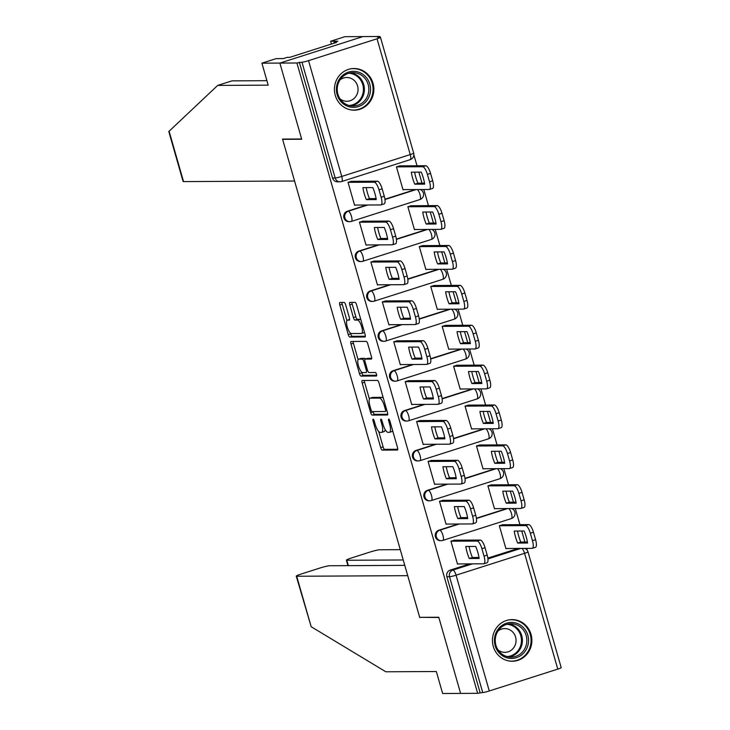 <?xml version="1.0" encoding="UTF-8"?>
<svg xmlns="http://www.w3.org/2000/svg" width="730" height="730" viewBox="0 0 730 730"><rect width="100%" height="100%" fill="white"/><g stroke="black" fill="none" stroke-linecap="round" stroke-linejoin="round"><path stroke-width="1.09" d="M373.13 419.184A1.834 0.566 -107.7 0 0 373.076 419.193A1.834 0.566 -107.7 0 0 373.039 420.945L380.686 447.599A2.619 0.803 -107.7 0 0 382.246 450.109L397.366 450.027A2.619 0.803 -107.7 0 0 397.448 450.018A2.619 0.803 -107.7 0 0 397.494 447.517L389.847 420.854A1.834 0.566 -107.7 0 0 388.752 419.102A1.834 0.566 -107.7 0 0 388.698 419.111A1.834 0.566 -107.7 0 0 388.67 420.863L389.665 424.312A8.386 2.582 -107.7 0 1 389.519 432.315A8.386 2.582 -107.7 0 1 389.273 432.352L388.013 432.361A8.386 2.582 -107.7 0 1 383.022 424.349L382.036 420.9A1.834 0.566 -107.7 0 0 380.941 419.148A1.834 0.566 -107.7 0 0 380.887 419.157A1.834 0.566 -107.7 0 0 380.859 420.9L381.845 424.349A8.386 2.582 -107.7 0 1 381.708 432.361A8.386 2.582 -107.7 0 1 381.462 432.397L380.202 432.406A8.386 2.582 -107.7 0 1 375.211 424.385L374.216 420.936A1.834 0.566 -107.7 0 0 373.13 419.184M493.288 646.452A20.823 19.728 89.7 0 0 512.277 661.252A20.823 19.728 89.7 0 0 531.048 634.406A20.823 19.728 89.7 0 0 512.058 619.606A20.823 19.728 89.7 0 0 493.288 646.452M335.271 95.365A20.823 19.728 89.7 0 0 354.26 110.166A20.823 19.728 89.7 0 0 373.03 83.32A20.823 19.728 89.7 0 0 354.041 68.51A20.823 19.728 89.7 0 0 335.271 95.365M345.71 304.939A2.619 0.803 -107.7 0 0 344.149 302.43L339.906 302.457A2.619 0.803 -107.7 0 0 339.833 302.466A2.619 0.803 -107.7 0 0 339.788 304.967L348.274 334.577A2.619 0.803 -107.7 0 0 349.834 337.077L364.963 336.995A2.619 0.803 -107.7 0 0 365.036 336.986A2.619 0.803 -107.7 0 0 365.082 334.486L356.596 304.885A2.619 0.803 -107.7 0 0 355.035 302.375L349.907 302.402A2.619 0.803 -107.7 0 0 349.825 302.412A2.619 0.803 -107.7 0 0 349.789 304.912L353.42 317.587A2.619 0.803 -107.7 0 0 354.981 320.087L357.517 320.078A7.008 2.153 -107.7 0 1 361.596 326.456A7.008 2.153 -107.7 0 1 361.578 333.464A7.008 2.153 -107.7 0 1 361.368 333.5L351.413 333.555A7.008 2.153 -107.7 0 1 347.334 327.177A7.008 2.153 -107.7 0 1 347.352 320.16A7.008 2.153 -107.7 0 1 347.562 320.132L349.223 320.123A2.619 0.803 -107.7 0 0 349.296 320.105A2.619 0.803 -107.7 0 0 349.341 317.605L345.71 304.939M404.776 565.358L329.622 565.75A8.012 0.73 -16 0 0 319.795 568.077L301.399 573.953A8.012 0.73 -16 0 0 296.261 576.143A8.012 0.73 -16 0 0 296.699 576.253L311.172 626.714L385.823 671.783L436.33 671.518L442.635 693.5L460.612 693.409L438.776 617.233L419.677 617.334L282.62 139.348L301.709 139.248L279.873 63.081L296.909 62.99L477.648 693.317L482.722 692.533L449.525 576.736A5.338 5.055 -90.3 0 1 452.901 570.084L472.383 563.87M420.571 617.334L438.849 617.489L460.612 693.409L477.648 693.317M362.281 380.485A2.619 0.803 -107.7 0 0 362.208 380.494A2.619 0.803 -107.7 0 0 362.162 382.995L370.648 412.605A2.619 0.803 -107.7 0 0 372.209 415.105L387.338 415.023A2.619 0.803 -107.7 0 0 387.411 415.014A2.619 0.803 -107.7 0 0 387.457 412.514L378.97 382.912A2.619 0.803 -107.7 0 0 377.41 380.403L362.281 380.485M359.461 373.587L350.975 343.985A2.619 0.803 -107.7 0 1 351.02 341.485A2.619 0.803 -107.7 0 1 351.094 341.467L366.223 341.394A2.619 0.803 -107.7 0 1 367.783 343.894L371.415 356.568A2.619 0.803 -107.7 0 1 371.369 359.069A2.619 0.803 -107.7 0 1 371.287 359.078L365.155 359.114A2.619 0.803 -107.7 0 0 365.082 359.123A2.619 0.803 -107.7 0 0 365.036 361.624L367.445 370.028A2.619 0.803 -107.7 0 0 369.006 372.537L375.393 372.501A1.834 0.566 -107.7 0 1 376.461 374.171A1.834 0.566 -107.7 0 1 376.452 376.005A1.834 0.566 -107.7 0 1 376.397 376.014L361.022 376.096A2.619 0.803 -107.7 0 1 359.461 373.587L361.879 372.82L361.678 372.099M261.897 63.172L276.177 58.619L283.368 58.583L287.237 57.342L289.81 57.332L336.53 42.422L333.957 42.44L337.835 41.199L330.644 41.236L344.925 36.683L362.901 36.591L279.873 63.081L301.636 138.992L282.546 139.092L294.564 181.013L183.54 181.597A8.012 0.73 164 0 1 183.102 181.487L168.794 131.528L217.686 85.419L268.193 85.154L261.897 63.172L279.873 63.081L362.901 36.591L379.938 36.5L380.157 37.257A5.338 0.484 -16 0 1 380.458 37.33A5.338 0.484 -16 0 1 377.045 38.79L308.534 60.654L341.74 176.441L410.242 154.587L377.045 38.79M527.27 550.311L526.722 548.385M524.897 542.034L521.731 531.011M519.915 524.651L515.289 508.518M513.464 502.158L510.297 491.135M508.481 484.784L503.855 468.642M502.03 462.291L498.864 451.259M497.048 444.908L492.421 428.765M490.596 422.415L487.43 411.382M485.614 405.031L480.988 388.889M479.163 382.538L475.996 371.506M474.181 365.155L469.545 349.013M467.729 342.662L464.563 331.639M462.747 325.279L458.112 309.146M456.296 302.786L453.129 291.763M451.313 285.403L446.678 269.27M444.862 262.909L441.696 251.887M439.88 245.535L435.244 229.393M433.428 223.042L430.262 212.01M428.446 205.659L423.811 189.517M421.995 183.166L418.828 172.134M417.012 165.783L413.864 154.824M379.938 36.5L377.519 37.276L380.166 37.257M296.909 62.99L301.983 62.205A5.338 0.484 -16 0 0 308.534 60.654M480.066 692.542L446.87 576.755A5.338 5.055 -90.3 0 1 450.246 570.093L469.728 563.879M487.832 558.103L518.145 548.431M557.784 669.118L524.578 553.331A5.338 0.484 -16 0 0 528 551.871L561.206 667.658A5.338 0.484 164 0 1 557.784 669.118L489.273 690.972A5.338 0.484 164 0 1 482.722 692.533M503.025 524.742L499.338 525.7L505.936 548.705L506.583 548.495M454.617 540.191L450.921 541.14L457.518 564.153L458.166 563.943M443.183 500.315L439.487 501.273L446.085 524.277L446.733 524.067M491.591 484.866L487.905 485.824L494.502 508.828L495.15 508.618M431.749 460.438L428.054 461.397L434.651 484.401L435.299 484.191M480.158 444.99L476.471 445.948L483.068 468.952L483.716 468.742M420.316 420.562L416.62 421.52L423.217 444.524L423.865 444.315M468.724 405.123L465.037 406.072L471.635 429.076L472.283 428.875M408.882 380.695L405.187 381.644L411.784 404.648L412.432 404.447M457.29 365.246L453.604 366.195L460.201 389.2L460.849 388.999M397.448 340.819L393.753 341.768L400.35 364.772L400.998 364.571M445.857 325.37L442.17 326.328L448.767 349.332L449.415 349.123M386.015 300.942L382.319 301.901L388.917 324.905L389.565 324.695M434.423 285.494L430.737 286.452L437.334 309.456L437.982 309.246M374.581 261.066L370.886 262.024L377.483 285.029L378.131 284.819M422.989 245.618L419.303 246.576L425.9 269.58L426.548 269.37M363.138 221.19L359.452 222.148L366.049 245.152L366.697 244.942M411.556 205.741L407.869 206.7L414.467 229.704L415.115 229.494M351.705 181.314L348.018 182.272L354.616 205.276L355.264 205.066M400.122 165.874L396.436 166.823L403.033 189.827L403.681 189.627M347.334 211.225L348.283 211.225A5.338 1.643 72.3 0 1 351.459 216.326A5.338 1.643 72.3 0 1 351.367 221.418A5.338 1.643 72.3 0 1 351.212 221.446A5.338 5.055 -90.3 0 1 349.77 221.674L348.83 221.683A5.338 5.055 89.7 0 1 347.334 211.225L366.825 205.011M384.929 199.235L415.242 189.563M358.768 251.102L359.717 251.093A5.338 1.643 72.3 0 1 362.892 256.203A5.338 1.643 72.3 0 1 362.801 261.294A5.338 1.643 72.3 0 1 362.646 261.322A5.338 5.055 -90.3 0 1 361.204 261.55L360.264 261.55A5.338 5.055 89.7 0 1 358.768 251.102L378.259 244.888M396.363 239.112L426.676 229.439M370.21 290.978L371.15 290.969A5.338 1.643 72.3 0 1 374.326 296.07A5.338 1.643 72.3 0 1 374.234 301.171A5.338 1.643 72.3 0 1 374.079 301.198A5.338 5.055 -90.3 0 1 372.638 301.426L371.698 301.426A5.338 5.055 89.7 0 1 370.21 290.978L389.692 284.755M407.796 278.979L438.109 269.315M381.644 330.854L382.584 330.845A5.338 1.643 72.3 0 1 385.759 335.946A5.338 1.643 72.3 0 1 385.668 341.047A5.338 1.643 72.3 0 1 385.513 341.065A5.338 5.055 -90.3 0 1 384.071 341.293L383.131 341.302A5.338 5.055 89.7 0 1 381.644 330.854L401.126 324.631M419.23 318.855L449.543 309.182M393.078 370.721L394.017 370.721A5.338 1.643 72.3 0 1 397.193 375.822A5.338 1.643 72.3 0 1 397.102 380.923A5.338 1.643 72.3 0 1 396.947 380.941A5.338 5.055 -90.3 0 1 395.505 381.17L394.565 381.179A5.338 5.055 89.7 0 1 393.078 370.721L412.56 364.507M430.663 358.731L460.977 349.059M404.511 410.598L405.451 410.598A5.338 1.643 72.3 0 1 408.627 415.698A5.338 1.643 72.3 0 1 408.535 420.79A5.338 1.643 72.3 0 1 408.38 420.818A5.338 5.055 -90.3 0 1 406.948 421.046L405.999 421.055A5.338 5.055 89.7 0 1 404.511 410.598L423.993 404.384M442.097 398.607L472.41 388.935M415.945 450.474L416.885 450.465A5.338 1.643 72.3 0 1 420.06 455.575A5.338 1.643 72.3 0 1 419.969 460.666A5.338 1.643 72.3 0 1 419.814 460.694A5.338 5.055 -90.3 0 1 418.381 460.922L417.432 460.922A5.338 5.055 89.7 0 1 415.945 450.474L435.427 444.26M453.531 438.484L483.844 428.811M427.378 490.35L428.318 490.341A5.338 1.643 72.3 0 1 431.494 495.451A5.338 1.643 72.3 0 1 431.403 500.543A5.338 1.643 72.3 0 1 431.248 500.57A5.338 5.055 -90.3 0 1 429.815 500.798L428.866 500.798A5.338 5.055 89.7 0 1 427.378 490.35L446.86 484.136M464.964 478.351L495.278 468.687M438.812 530.226L439.752 530.217A5.338 1.643 72.3 0 1 442.927 535.318A5.338 1.643 72.3 0 1 442.836 540.419A5.338 1.643 72.3 0 1 442.681 540.446A5.338 5.055 -90.3 0 1 441.248 540.674L440.299 540.674A5.338 5.055 89.7 0 1 438.812 530.226L458.294 524.003M476.398 518.227L506.711 508.564M282.62 139.348L283.441 139.092M299.327 62.214L332.533 178.011A5.338 5.055 89.7 0 0 337.397 181.806L340.052 181.788A5.338 5.055 -90.3 0 1 335.179 177.992L301.983 62.205M383.88 431.622A8.386 2.582 -107.7 0 0 384.126 431.585A8.386 2.582 -107.7 0 0 385.093 429.441M391.691 431.585A8.386 2.582 -107.7 0 0 391.937 431.549A8.386 2.582 -107.7 0 0 392.667 430.691M378.715 431.521L383.104 446.833A2.619 0.803 -107.7 0 0 384.664 449.333L397.759 449.269M373.003 411.583L373.066 411.829A2.619 0.803 -107.7 0 0 374.627 414.339L387.721 414.266M364.316 380.476A2.619 0.803 -107.7 0 0 364.58 382.228L369.407 399.045M371.032 409.84A1.834 0.566 -107.7 0 0 372.127 411.592L385.404 411.519A1.834 0.566 -107.7 0 0 385.458 411.51A1.834 0.566 -107.7 0 0 385.486 409.758L384.445 406.126A8.386 2.582 -107.7 0 0 379.454 398.105L370.375 398.151A8.386 2.582 -107.7 0 0 370.128 398.197A8.386 2.582 -107.7 0 0 369.991 406.199L371.032 409.84M383.359 398.215A8.386 2.582 -107.7 0 0 381.872 397.339L379.454 398.105M370.128 398.197L372.555 397.421A8.386 2.582 -107.7 0 1 372.802 397.385L381.872 397.339M358.101 359.616L353.393 343.209L350.975 343.985M353.128 341.457A2.619 0.803 -107.7 0 0 353.393 343.209M371.679 358.32L367.582 358.339A2.619 0.803 -107.7 0 0 367.5 358.348A2.619 0.803 -107.7 0 0 367.427 358.384M376.662 375.247L363.44 375.32L361.022 376.096M358.795 359.142A7.008 2.153 -107.7 0 0 358.585 359.178A7.008 2.153 -107.7 0 0 358.567 366.186A7.008 2.153 -107.7 0 0 362.637 372.565L366.15 372.546A2.619 0.803 -107.7 0 0 366.223 372.537A2.619 0.803 -107.7 0 0 366.268 370.037L363.859 361.633A2.619 0.803 -107.7 0 0 362.299 359.123L358.795 359.142L361.213 358.375A7.008 2.153 -107.7 0 0 361.003 358.403L358.585 359.178M365.474 358.996A2.619 0.803 -107.7 0 0 364.717 358.357L362.299 359.123M361.213 358.375L364.717 358.357M361.879 372.82A2.619 0.803 -107.7 0 0 363.44 375.32M363.786 332.725A7.008 2.153 -107.7 0 0 363.996 332.697A7.008 2.153 -107.7 0 0 364.452 332.296M360.848 319.722A7.008 2.153 -107.7 0 0 359.945 319.302L357.517 320.078M351.942 302.393A2.619 0.803 -107.7 0 0 352.207 304.145L355.838 316.811A2.619 0.803 -107.7 0 0 357.399 319.32L359.945 319.302M350.5 333.135L350.692 333.802A2.619 0.803 -107.7 0 0 352.252 336.302L365.347 336.238M341.941 302.448A2.619 0.803 -107.7 0 0 342.206 304.2L346.896 320.561M517.661 543.065L527.58 543.01A16.69 5.128 -107.7 0 0 524.131 530.993L514.221 531.048A16.69 5.128 -107.7 0 0 517.661 543.065L520.809 542.052L527.416 542.025M505.881 548.495L532.079 548.358A8.012 2.464 -107.7 0 0 532.316 548.321A8.012 2.464 -107.7 0 0 532.453 540.684L530.327 533.265A8.012 2.464 -107.7 0 0 525.554 525.609L499.356 525.746M517.524 531.029A16.69 5.128 -107.7 0 0 520.809 542.052M502.322 524.742L528.702 524.605A8.012 2.464 72.3 0 1 533.466 532.261L535.592 539.68A8.012 2.464 72.3 0 1 535.464 547.317L532.316 548.321M469.253 558.505A16.69 5.128 72.3 0 1 465.804 546.496L475.723 546.442A16.69 5.128 72.3 0 1 479.163 558.459L469.253 558.505L472.392 557.501A16.69 5.128 72.3 0 1 469.116 546.478M472.392 557.501L479.008 557.464M453.905 540.191L480.285 540.054A8.012 2.464 72.3 0 1 485.058 547.71L487.184 555.119A8.012 2.464 72.3 0 1 487.047 562.766L483.899 563.77A8.012 2.464 -107.7 0 0 484.036 556.123L481.909 548.714A8.012 2.464 -107.7 0 0 477.146 541.058L480.285 540.054M457.464 563.943L483.661 563.806A8.012 2.464 -107.7 0 0 483.899 563.77M450.939 541.195L477.146 541.058M506.228 503.189L516.146 503.134A16.69 5.128 -107.7 0 0 512.697 491.117L502.787 491.171A16.69 5.128 -107.7 0 0 506.228 503.189L509.376 502.185L515.982 502.149M494.447 508.627L520.645 508.491A8.012 2.464 -107.7 0 0 520.882 508.454A8.012 2.464 -107.7 0 0 521.019 500.807L518.893 493.389A8.012 2.464 -107.7 0 0 514.121 485.742L487.923 485.879M506.091 491.153A16.69 5.128 -107.7 0 0 509.376 502.185M490.889 484.875L517.269 484.729A8.012 2.464 72.3 0 1 522.032 492.385L524.158 499.804A8.012 2.464 72.3 0 1 524.03 507.45L520.882 508.454M494.794 463.313L504.713 463.258A16.69 5.128 -107.7 0 0 501.264 451.249L491.354 451.295A16.69 5.128 -107.7 0 0 494.794 463.313L497.942 462.309L504.549 462.273M483.014 468.751L509.211 468.614A8.012 2.464 -107.7 0 0 509.449 468.578A8.012 2.464 -107.7 0 0 509.586 460.931L507.459 453.522A8.012 2.464 -107.7 0 0 502.687 445.866L476.489 446.003M494.657 451.277A16.69 5.128 -107.7 0 0 497.942 462.309M479.455 444.999L505.835 444.862A8.012 2.464 72.3 0 1 510.598 452.518L512.725 459.927A8.012 2.464 72.3 0 1 512.597 467.574L509.449 468.578M311.172 626.714L296.261 576.143M400.277 549.654L379.737 549.763A8.012 0.73 -16 0 0 369.9 552.09L351.504 557.966A8.012 0.73 -16 0 0 346.376 560.156A8.012 0.73 -16 0 0 346.814 560.266L348.356 565.65M403.234 559.974L346.814 560.266M419.759 617.589L407.732 575.669L296.699 576.253M330.644 41.236L331.447 44.046M217.686 85.419L231.967 80.866L266.915 80.683M333.957 42.44L334.167 43.179M516.429 657.684A18.022 17.073 -90.3 0 1 495.141 645.648A18.022 17.073 -90.3 0 1 506.538 623.183A18.022 17.073 -90.3 0 1 527.827 635.219A18.022 17.073 -90.3 0 1 516.429 657.684M506.474 624.46A16.69 15.804 89.7 0 0 495.424 642.92A16.69 15.804 89.7 0 0 511.146 657.128A16.69 15.804 89.7 0 0 515.635 656.407A16.69 15.804 89.7 0 0 526.686 637.956A16.69 15.804 89.7 0 0 510.973 623.748A16.69 15.804 89.7 0 0 506.474 624.46M498.125 650.029A11.881 11.251 89.7 0 0 504.868 652.346A11.881 11.251 89.7 0 0 508.071 651.844A11.881 11.251 89.7 0 0 515.937 638.704A11.881 11.251 89.7 0 0 504.749 628.585A11.881 11.251 89.7 0 0 501.546 629.096A11.881 11.251 89.7 0 0 498.024 630.985M508.299 660.851A20.695 19.601 89.7 0 0 511.593 661.125A20.695 19.601 89.7 0 0 517.168 660.239A20.695 19.601 89.7 0 0 530.865 637.354A20.695 19.601 89.7 0 0 511.374 619.743A20.695 19.601 89.7 0 0 508.089 620.053M358.412 106.598A18.022 17.073 -90.3 0 1 337.123 94.562A18.022 17.073 -90.3 0 1 348.52 72.087A18.022 17.073 -90.3 0 1 369.8 84.133A18.022 17.073 -90.3 0 1 358.412 106.598M348.456 73.374A16.69 15.804 89.7 0 0 337.406 91.825A16.69 15.804 89.7 0 0 353.119 106.032A16.69 15.804 89.7 0 0 357.618 105.321A16.69 15.804 89.7 0 0 368.668 86.87A16.69 15.804 89.7 0 0 352.946 72.662A16.69 15.804 89.7 0 0 348.456 73.374M340.107 98.933A11.881 11.251 89.7 0 0 346.85 101.26A11.881 11.251 89.7 0 0 350.044 100.758A11.881 11.251 89.7 0 0 357.919 87.618A11.881 11.251 89.7 0 0 346.723 77.499A11.881 11.251 89.7 0 0 343.52 78.01A11.881 11.251 89.7 0 0 340.007 79.889M350.281 109.765A20.695 19.601 89.7 0 0 353.576 110.038A20.695 19.601 89.7 0 0 359.142 109.153A20.695 19.601 89.7 0 0 372.848 86.268A20.695 19.601 89.7 0 0 353.356 68.647A20.695 19.601 89.7 0 0 350.071 68.958M457.82 518.629A16.69 5.128 72.3 0 1 454.37 506.62L464.289 506.565A16.69 5.128 72.3 0 1 467.729 518.583L457.82 518.629L460.959 517.625A16.69 5.128 72.3 0 1 457.683 506.602M460.959 517.625L467.574 517.597M442.471 500.315L468.852 500.178A8.012 2.464 72.3 0 1 473.624 507.834L475.75 515.243A8.012 2.464 72.3 0 1 475.613 522.89L472.465 523.894A8.012 2.464 -107.7 0 0 472.602 516.256L470.476 508.837A8.012 2.464 -107.7 0 0 465.704 501.181L468.852 500.178M446.03 524.067L472.228 523.93A8.012 2.464 -107.7 0 0 472.465 523.894M439.506 501.318L465.704 501.181M446.386 478.761A16.69 5.128 72.3 0 1 442.937 466.744L452.855 466.689A16.69 5.128 72.3 0 1 456.296 478.707L446.386 478.761L449.525 477.758A16.69 5.128 72.3 0 1 446.249 466.726M449.525 477.758L456.14 477.721M431.038 460.447L457.418 460.301A8.012 2.464 72.3 0 1 462.19 467.957L464.316 475.376A8.012 2.464 72.3 0 1 464.18 483.014L461.031 484.027A8.012 2.464 -107.7 0 0 461.168 476.38L459.042 468.961A8.012 2.464 -107.7 0 0 454.27 461.305L457.418 460.301M434.596 484.2L460.794 484.063A8.012 2.464 -107.7 0 0 461.031 484.027M428.072 461.451L454.27 461.305M483.36 423.437L493.279 423.382A16.69 5.128 -107.7 0 0 489.83 411.373L479.92 411.428A16.69 5.128 -107.7 0 0 483.36 423.437L486.508 422.433L493.115 422.396M471.571 428.875L497.778 428.738A8.012 2.464 -107.7 0 0 498.015 428.702A8.012 2.464 -107.7 0 0 498.143 421.055L496.026 413.645A8.012 2.464 -107.7 0 0 491.253 405.99L465.056 406.126M483.223 411.41A16.69 5.128 -107.7 0 0 486.508 422.433M468.021 405.123L494.402 404.986A8.012 2.464 72.3 0 1 499.165 412.642L501.291 420.051A8.012 2.464 72.3 0 1 501.163 427.698L498.015 428.702M471.927 383.56L481.846 383.515A16.69 5.128 -107.7 0 0 478.396 371.497L468.487 371.552A16.69 5.128 -107.7 0 0 471.927 383.56L475.075 382.556L481.681 382.52M460.137 388.999L486.344 388.862A8.012 2.464 -107.7 0 0 486.582 388.825A8.012 2.464 -107.7 0 0 486.709 381.179L484.592 373.769A8.012 2.464 -107.7 0 0 479.82 366.113L453.622 366.25M471.79 371.534A16.69 5.128 -107.7 0 0 475.075 382.556M456.588 365.246L482.968 365.109A8.012 2.464 72.3 0 1 487.731 372.765L489.857 380.175A8.012 2.464 72.3 0 1 489.73 387.822L486.582 388.825M460.493 343.684L470.412 343.638A16.69 5.128 -107.7 0 0 466.963 331.621L457.053 331.675A16.69 5.128 -107.7 0 0 460.493 343.684L463.641 342.68L470.248 342.653M448.704 349.123L474.911 348.986A8.012 2.464 -107.7 0 0 475.148 348.949A8.012 2.464 -107.7 0 0 475.276 341.302L473.149 333.893A8.012 2.464 -107.7 0 0 468.386 326.237L442.188 326.374M460.356 331.657A16.69 5.128 -107.7 0 0 463.641 342.68M445.154 325.37L471.534 325.233A8.012 2.464 72.3 0 1 476.298 332.889L478.424 340.299A8.012 2.464 72.3 0 1 478.296 347.945L475.148 348.949M434.952 438.885A16.69 5.128 72.3 0 1 431.503 426.868L441.422 426.822A16.69 5.128 72.3 0 1 444.862 438.83L434.952 438.885L438.091 437.881A16.69 5.128 72.3 0 1 434.815 426.849M438.091 437.881L444.698 437.845M419.604 420.571L445.984 420.434A8.012 2.464 72.3 0 1 450.757 428.081L452.883 435.5A8.012 2.464 72.3 0 1 452.746 443.147L449.598 444.15A8.012 2.464 -107.7 0 0 449.735 436.503L447.609 429.094A8.012 2.464 -107.7 0 0 442.836 421.438L445.984 420.434M423.163 444.324L449.361 444.187A8.012 2.464 -107.7 0 0 449.598 444.15M416.638 421.575L442.836 421.438M423.51 399.009A16.69 5.128 72.3 0 1 420.069 386.991L429.988 386.946A16.69 5.128 72.3 0 1 433.428 398.954L423.51 399.009L426.658 398.005A16.69 5.128 72.3 0 1 423.382 386.982M426.658 398.005L433.264 397.969M408.17 380.695L434.551 380.558A8.012 2.464 72.3 0 1 439.323 388.214L441.449 395.623A8.012 2.464 72.3 0 1 441.312 403.27L438.164 404.274A8.012 2.464 -107.7 0 0 438.301 396.627L436.175 389.218A8.012 2.464 -107.7 0 0 431.403 381.562L434.551 380.558M411.729 404.447L437.927 404.31A8.012 2.464 -107.7 0 0 438.164 404.274M405.205 381.699L431.403 381.562M412.076 359.133A16.69 5.128 72.3 0 1 408.636 347.124L418.555 347.069A16.69 5.128 72.3 0 1 421.995 359.087L412.076 359.133L415.224 358.129A16.69 5.128 72.3 0 1 411.939 347.106M415.224 358.129L421.83 358.092M396.737 340.819L423.117 340.682A8.012 2.464 72.3 0 1 427.889 348.338L430.016 355.747A8.012 2.464 72.3 0 1 429.879 363.394L426.731 364.398A8.012 2.464 -107.7 0 0 426.868 356.751L424.741 349.341A8.012 2.464 -107.7 0 0 419.969 341.686L423.117 340.682M400.296 364.571L426.493 364.434A8.012 2.464 -107.7 0 0 426.731 364.398M393.771 341.822L419.969 341.686M449.06 303.817L458.978 303.762A16.69 5.128 -107.7 0 0 455.529 291.745L445.619 291.799A16.69 5.128 -107.7 0 0 449.06 303.817L452.208 302.813L458.814 302.777M437.27 309.255L463.477 309.109A8.012 2.464 -107.7 0 0 463.714 309.073A8.012 2.464 -107.7 0 0 463.842 301.435L461.716 294.017A8.012 2.464 -107.7 0 0 456.953 286.361L430.755 286.498M448.923 291.781A16.69 5.128 -107.7 0 0 452.208 302.813M433.72 285.503L460.101 285.357A8.012 2.464 72.3 0 1 464.864 293.013L466.99 300.432A8.012 2.464 72.3 0 1 466.862 308.069L463.714 309.073M400.642 319.256A16.69 5.128 72.3 0 1 397.202 307.248L407.121 307.193A16.69 5.128 72.3 0 1 410.561 319.211L400.642 319.256L403.79 318.253A16.69 5.128 72.3 0 1 400.505 307.23M403.79 318.253L410.397 318.225M385.303 300.942L411.684 300.806A8.012 2.464 72.3 0 1 416.456 308.462L418.582 315.871A8.012 2.464 72.3 0 1 418.445 323.518L415.297 324.522A8.012 2.464 -107.7 0 0 415.434 316.875L413.308 309.465A8.012 2.464 -107.7 0 0 408.535 301.809L411.684 300.806M388.862 324.695L415.06 324.558A8.012 2.464 -107.7 0 0 415.297 324.522M382.337 301.946L408.535 301.809M437.626 263.941L447.545 263.886A16.69 5.128 -107.7 0 0 444.096 251.877L434.186 251.923A16.69 5.128 -107.7 0 0 437.626 263.941L440.774 262.937L447.38 262.9M425.836 269.379L452.043 269.242A8.012 2.464 -107.7 0 0 452.281 269.206A8.012 2.464 -107.7 0 0 452.408 261.559L450.282 254.14A8.012 2.464 -107.7 0 0 445.519 246.494L419.321 246.63M437.489 251.905A16.69 5.128 -107.7 0 0 440.774 262.937M422.287 245.627L448.667 245.49A8.012 2.464 72.3 0 1 453.43 253.137L455.556 260.555A8.012 2.464 72.3 0 1 455.429 268.202L452.281 269.206M389.209 279.389A16.69 5.128 72.3 0 1 385.768 267.372L395.687 267.317A16.69 5.128 72.3 0 1 399.127 279.334L389.209 279.389L392.357 278.385A16.69 5.128 72.3 0 1 389.072 267.353M392.357 278.385L398.963 278.349M373.87 261.066L400.25 260.929A8.012 2.464 72.3 0 1 405.022 268.585L407.148 276.004A8.012 2.464 72.3 0 1 407.012 283.641L403.863 284.645A8.012 2.464 -107.7 0 0 404 277.008L401.874 269.589A8.012 2.464 -107.7 0 0 397.102 261.933L400.25 260.929M377.428 284.819L403.626 284.682A8.012 2.464 -107.7 0 0 403.863 284.645M370.904 262.07L397.102 261.933M426.192 224.064L436.111 224.01A16.69 5.128 -107.7 0 0 432.662 212.001L422.752 212.047A16.69 5.128 -107.7 0 0 426.192 224.064L429.34 223.061L435.947 223.024M414.403 229.503L440.61 229.366A8.012 2.464 -107.7 0 0 440.847 229.329A8.012 2.464 -107.7 0 0 440.975 221.683L438.849 214.273A8.012 2.464 -107.7 0 0 434.085 206.617L407.878 206.754M426.055 212.038A16.69 5.128 -107.7 0 0 429.34 223.061M410.853 205.75L437.233 205.614A8.012 2.464 72.3 0 1 441.997 213.269L444.123 220.679A8.012 2.464 72.3 0 1 443.995 228.326L440.847 229.329M377.775 239.513A16.69 5.128 72.3 0 1 374.335 227.495L384.254 227.441A16.69 5.128 72.3 0 1 387.694 239.458L377.775 239.513L380.923 238.509A16.69 5.128 72.3 0 1 377.638 227.477M380.923 238.509L387.53 238.473M362.436 221.199L388.816 221.062A8.012 2.464 72.3 0 1 393.589 228.709L395.715 236.128A8.012 2.464 72.3 0 1 395.578 243.774L392.43 244.778A8.012 2.464 -107.7 0 0 392.567 237.131L390.44 229.713A8.012 2.464 -107.7 0 0 385.668 222.066L388.816 221.062M365.995 244.951L392.192 244.815A8.012 2.464 -107.7 0 0 392.43 244.778M359.47 222.203L385.668 222.066M414.759 184.188L424.677 184.133A16.69 5.128 -107.7 0 0 421.228 172.125L411.318 172.18A16.69 5.128 -107.7 0 0 414.759 184.188L417.907 183.184L424.513 183.148M402.969 189.627L429.176 189.49A8.012 2.464 -107.7 0 0 429.413 189.453A8.012 2.464 -107.7 0 0 429.541 181.806L427.415 174.397A8.012 2.464 -107.7 0 0 422.652 166.741L396.445 166.878M414.622 172.161A16.69 5.128 -107.7 0 0 417.907 183.184M399.42 165.874L425.8 165.737A8.012 2.464 72.3 0 1 430.563 173.393L432.689 180.803A8.012 2.464 72.3 0 1 432.562 188.45L429.413 189.453M366.341 199.637A16.69 5.128 72.3 0 1 362.901 187.619L372.811 187.573A16.69 5.128 72.3 0 1 376.26 199.582L366.341 199.637L369.49 198.633A16.69 5.128 72.3 0 1 366.204 187.601M369.49 198.633L376.096 198.596M351.002 181.323L377.383 181.186A8.012 2.464 72.3 0 1 382.155 188.842L384.272 196.251A8.012 2.464 72.3 0 1 384.144 203.898L380.996 204.902A8.012 2.464 -107.7 0 0 381.133 197.255L379.007 189.846A8.012 2.464 -107.7 0 0 374.234 182.19L377.383 181.186M354.561 205.075L380.759 204.938A8.012 2.464 -107.7 0 0 380.996 204.902M348.037 182.327L374.234 182.19M374.116 420.608L373.039 420.945M389.738 420.526L388.67 420.863M381.927 420.562L380.859 420.9M450.246 570.093L452.901 570.084A5.338 1.643 -107.7 0 1 456.077 575.185L489.273 690.972M487.932 558.906L520.8 548.422M521.923 548.413A5.338 1.643 -107.7 0 1 524.578 553.331L456.077 575.185A5.338 0.484 164 0 1 449.525 576.736L446.87 576.755M419.723 199.591A5.338 1.643 -107.7 0 0 419.878 199.564L351.367 221.418A5.338 5.338 0 0 1 349.77 221.674A5.338 5.055 -90.3 0 1 348.283 211.225L367.765 205.002M384.965 199.518L416.182 189.554M431.156 239.467A5.338 1.643 -107.7 0 0 431.311 239.44L362.801 261.294A5.338 5.338 0 0 1 361.204 261.55A5.338 5.055 -90.3 0 1 359.717 251.093L379.198 244.879M396.399 239.394L427.616 229.43M442.59 279.334A5.338 1.643 -107.7 0 0 442.745 279.316L374.234 301.171A5.338 5.338 0 0 1 372.638 301.426A5.338 5.055 -90.3 0 1 371.15 290.969L390.632 284.755M407.833 279.262L439.049 269.306M454.024 319.211A5.338 1.643 -107.7 0 0 454.179 319.192L385.668 341.047A5.338 5.338 0 0 1 384.071 341.293A5.338 5.055 -90.3 0 1 382.584 330.845L402.066 324.631M419.266 319.138L450.483 309.182M465.457 359.087A5.338 1.643 -107.7 0 0 465.612 359.06L397.102 380.923A5.338 5.338 0 0 1 395.505 381.17A5.338 5.055 -90.3 0 1 394.017 370.721L413.499 364.507M430.7 359.014L461.917 349.059M476.891 398.963A5.338 1.643 -107.7 0 0 477.046 398.936L408.535 420.79A5.338 5.338 0 0 1 406.948 421.046A5.338 5.055 -90.3 0 1 405.451 410.598L424.933 404.374M442.134 398.89L473.35 388.935M488.324 438.839A5.338 1.643 -107.7 0 0 488.48 438.812L419.969 460.666A5.338 5.338 0 0 1 418.381 460.922A5.338 5.055 -90.3 0 1 416.885 450.465L436.367 444.251M453.567 438.766L484.784 428.802M499.758 478.707A5.338 1.643 -107.7 0 0 499.913 478.688L431.403 500.543A5.338 5.338 0 0 1 429.815 500.798A5.338 5.055 -90.3 0 1 428.318 490.341L447.8 484.127M465.001 478.634L496.217 468.678M511.192 518.583A5.338 1.643 -107.7 0 0 511.347 518.565L442.836 540.419A5.338 5.338 0 0 1 441.248 540.674A5.338 5.055 -90.3 0 1 439.752 530.217L459.234 524.003M476.435 518.51L507.651 508.555M508.773 508.545A5.338 1.643 72.3 0 1 511.438 513.464A5.338 1.643 -107.7 0 1 511.347 518.565A5.338 5.338 0 0 0 511.748 508.536M497.34 468.678A5.338 1.643 72.3 0 1 500.004 473.587A5.338 1.643 -107.7 0 1 499.913 478.688A5.338 5.338 0 0 0 500.315 468.66M485.906 428.802A5.338 1.643 72.3 0 1 488.571 433.711A5.338 1.643 -107.7 0 1 488.48 438.812A5.338 5.338 0 0 0 488.881 428.784M474.473 388.926A5.338 1.643 72.3 0 1 477.137 393.844A5.338 1.643 -107.7 0 1 477.046 398.936A5.338 5.338 0 0 0 477.447 388.907M463.039 349.049A5.338 1.643 72.3 0 1 465.704 353.968A5.338 1.643 -107.7 0 1 465.612 359.06A5.338 5.338 0 0 0 466.014 349.031M451.605 309.173A5.338 1.643 72.3 0 1 454.27 314.092A5.338 1.643 -107.7 0 1 454.179 319.192A5.338 5.338 0 0 0 454.58 309.164M440.172 269.297A5.338 1.643 72.3 0 1 442.836 274.215A5.338 1.643 -107.7 0 1 442.745 279.316A5.338 5.338 0 0 0 443.147 269.288M428.738 229.43A5.338 1.643 72.3 0 1 431.403 234.339A5.338 1.643 -107.7 0 1 431.311 239.44A5.338 5.338 0 0 0 431.713 229.412M417.304 189.554A5.338 1.643 72.3 0 1 419.969 194.463A5.338 1.643 -107.7 0 1 419.878 199.564A5.338 5.338 0 0 0 420.279 189.535M332.533 178.011L335.179 177.992A5.338 0.484 164 0 0 341.74 176.441A5.338 1.643 72.3 0 1 341.649 181.542A5.338 1.643 72.3 0 1 341.494 181.56A5.338 5.055 -90.3 0 1 340.052 181.788A5.338 5.338 0 0 0 341.649 181.542L410.151 159.678A5.338 1.643 72.3 0 1 409.995 159.706M413.664 153.118A5.338 0.484 -16 0 1 410.242 154.587A5.338 1.643 72.3 0 1 410.151 159.678A5.338 5.338 0 0 0 413.664 153.118L380.458 37.33M382.921 424.011L381.845 424.349M390.742 423.966L389.665 424.312M384.664 449.333L382.246 450.109M383.104 446.833L380.686 447.599M374.627 414.339L372.209 415.105M373.066 411.829L370.648 412.605M364.58 382.228L362.162 382.995M386.571 409.421L385.486 409.758M385.522 405.78L384.445 406.126M372.802 397.385L370.375 398.151M367.582 358.339L365.155 359.114M367.345 369.69L366.268 370.037M364.945 361.286L363.859 361.633M349.597 319.475L347.562 320.132M357.399 319.32L354.981 320.087M355.838 316.811L353.42 317.587M352.207 304.145L349.789 304.912M352.252 336.302L349.834 337.077M350.692 333.802L348.274 334.577M342.206 304.2L339.788 304.967M528.702 524.605L525.554 525.609M533.466 532.261L530.327 533.265M535.592 539.68L532.453 540.684M484.036 556.123L487.184 555.119M481.909 548.714L485.058 547.71M517.269 484.729L514.121 485.742M522.032 492.385L518.893 493.389M524.158 499.804L521.019 500.807M505.835 444.862L502.687 445.866M510.598 452.518L507.459 453.522M512.725 459.927L509.586 460.931M169.068 131.144L183.54 181.597M508.737 623.922A16.69 15.804 -90.3 0 1 522.351 639.152A16.69 15.804 -90.3 0 1 511.173 656.434A16.69 15.804 -90.3 0 1 508.91 656.973M507.049 656.58A16.142 15.294 89.7 0 0 510.608 655.914A16.142 15.294 89.7 0 0 521.348 638.476A16.142 15.294 89.7 0 0 506.875 624.332M350.719 72.836A16.69 15.804 -90.3 0 1 364.334 88.065A16.69 15.804 -90.3 0 1 353.156 105.348A16.69 15.804 -90.3 0 1 350.893 105.877M349.031 105.485A16.142 15.294 89.7 0 0 352.581 104.828A16.142 15.294 89.7 0 0 363.321 87.39A16.142 15.294 89.7 0 0 348.858 73.246M472.602 516.256L475.75 515.243M470.476 508.837L473.624 507.834M461.168 476.38L464.316 475.376M459.042 468.961L462.19 467.957M494.402 404.986L491.253 405.99M499.165 412.642L496.026 413.645M501.291 420.051L498.143 421.055M482.968 365.109L479.82 366.113M487.731 372.765L484.592 373.769M489.857 380.175L486.709 381.179M471.534 325.233L468.386 326.237M476.298 332.889L473.149 333.893M478.424 340.299L475.276 341.302M449.735 436.503L452.883 435.5M447.609 429.094L450.757 428.081M438.301 396.627L441.449 395.623M436.175 389.218L439.323 388.214M426.868 356.751L430.016 355.747M424.741 349.341L427.889 348.338M460.101 285.357L456.953 286.361M464.864 293.013L461.716 294.017M466.99 300.432L463.842 301.435M415.434 316.875L418.582 315.871M413.308 309.465L416.456 308.462M448.667 245.49L445.519 246.494M453.43 253.137L450.282 254.14M455.556 260.555L452.408 261.559M404 277.008L407.148 276.004M401.874 269.589L405.022 268.585M437.233 205.614L434.085 206.617M441.997 213.269L438.849 214.273M444.123 220.679L440.975 221.683M392.567 237.131L395.715 236.128M390.44 229.713L393.589 228.709M425.8 165.737L422.652 166.741M430.563 173.393L427.415 174.397M432.689 180.803L429.541 181.806M381.133 197.255L384.272 196.251M379.007 189.846L382.155 188.842M528 551.871A5.338 5.338 0 0 0 524.897 548.403M384.126 431.585L381.708 432.361M391.937 431.549L389.519 432.315M367.5 358.348L365.082 359.123M349.606 319.448L347.352 320.16M363.996 332.697L361.578 333.464M346.376 560.156L347.954 565.65M511.374 619.743L509.832 619.743M511.593 661.125L510.051 661.134M353.356 68.647L351.805 68.656M353.576 110.038L352.024 110.047"/></g></svg>
